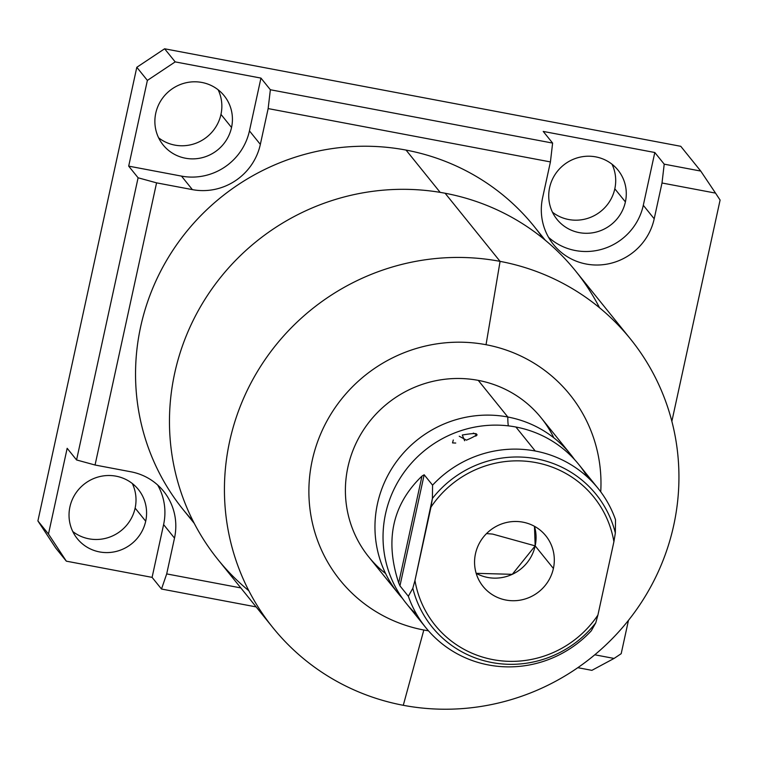 <?xml version="1.0" encoding="UTF-8"?>
<svg xmlns="http://www.w3.org/2000/svg" width="758" height="758" viewBox="0 0 758 758"><rect width="100%" height="100%" fill="white"/><g stroke="black" fill="none" stroke-linecap="round" stroke-linejoin="round"><path stroke-width="1.14" d="M614.065 658.437L594.784 654.798L614.065 658.437L591.884 670.347L577.814 667.684L591.884 670.347L614.065 658.437L621.19 653.69L614.065 658.437M240.826 587.914L166.694 573.91L174.501 538.104A57.741 56.12 141.1 0 0 130.869 471.789L95.053 465.014L156.574 182.858L192.39 189.623A57.741 56.12 141.1 0 0 260.345 144.39L268.152 108.584L550.422 161.918L542.614 197.724A57.741 56.12 141.1 0 0 586.247 264.04A57.741 56.12 141.1 0 0 654.201 218.806L662.009 183L715.524 193.11L720.1 200.065L671.863 421.315L720.1 200.065L715.524 193.11L662.009 183L664.216 164.164L700.743 171.071L715.524 193.11L700.743 171.071L680.769 146.303L164.619 48.787L680.769 146.303L700.743 171.071L664.216 164.164L662.009 183L654.201 218.806L643.305 205.295L654.808 152.51L543.221 131.428L654.808 152.51L664.216 164.164L654.808 152.51L643.305 205.295A57.741 56.12 -38.9 0 1 604.543 248.434A57.741 56.12 -38.9 0 1 548.565 237.33A57.741 56.12 141.1 0 0 604.543 248.434A57.741 56.12 141.1 0 0 643.305 205.295L654.201 218.806A57.741 56.12 141.1 0 1 611.166 263.216A57.741 56.12 141.1 0 1 553.473 244.521A57.741 56.12 141.1 0 1 542.614 197.724L550.422 161.918L268.152 108.584L260.345 144.39L249.448 130.878L260.951 78.093L175.193 61.891L147.384 80.405L128.689 166.135L181.494 176.112A57.741 56.12 141.1 0 0 249.448 130.878A57.741 56.12 -38.9 0 1 181.494 176.112L192.39 189.623L156.574 182.858L95.053 465.014L76.567 459.954L138.098 177.789L128.689 166.135L147.384 80.405L136.81 67.291L164.619 48.787L175.193 61.891L260.951 78.093L270.36 89.747L268.152 108.584L270.36 89.747L552.62 143.082L550.422 161.918L552.62 143.082L543.221 131.428L552.62 143.082L270.36 89.747L260.951 78.093L249.448 130.878L260.345 144.39A57.741 56.12 141.1 0 1 192.39 189.623L181.494 176.112L128.689 166.135L138.098 177.789L156.574 182.858L138.098 177.789L76.567 459.954L95.053 465.014L130.869 471.789A57.741 56.12 141.1 0 1 163.643 491.307A57.741 56.12 141.1 0 1 174.501 538.104L166.694 573.91L240.826 587.914M628.467 620.347L621.19 653.69L628.467 620.347M543.192 238.514A225.496 219.166 141.1 0 0 406.051 150.084A225.496 219.166 141.1 0 0 165.623 262.097A225.496 219.166 141.1 0 0 193.053 521.011M194.275 523.399L183.066 509.509A225.496 219.166 -38.9 0 1 169.621 255.389A225.496 219.166 -38.9 0 1 406.051 150.084L440.161 192.361L406.051 150.084A225.496 219.166 -38.9 0 1 534.049 226.32L545.258 240.21M248.842 590.757A229.778 223.335 -38.9 0 1 193.243 320.264A229.778 223.335 -38.9 0 1 445.107 193.243A229.778 223.335 -38.9 0 1 599.559 307.786M272.861 627.615L217.887 559.489A229.778 223.335 -38.9 0 1 204.196 300.547A229.778 223.335 -38.9 0 1 445.107 193.243L500.081 261.368A229.778 223.335 141.1 0 0 259.16 368.672A229.778 223.335 141.1 0 0 272.861 627.615A229.778 223.335 141.1 0 0 403.284 705.3L423.826 630.012L403.284 705.3A229.778 223.335 -38.9 0 1 229.646 441.374A229.778 223.335 -38.9 0 1 500.081 261.368L486.039 344.71A147.668 143.527 141.1 0 1 600.734 491.828A147.668 143.527 141.1 0 0 486.039 344.71L500.081 261.368A229.778 223.335 -38.9 0 1 673.729 525.285A229.778 223.335 -38.9 0 1 403.284 705.3A229.778 223.335 141.1 0 0 644.205 597.996A229.778 223.335 141.1 0 0 630.514 339.044A229.778 223.335 141.1 0 0 500.081 261.368L445.107 193.243A229.778 223.335 -38.9 0 1 575.54 270.919L630.514 339.044M423.826 630.012A147.668 143.527 141.1 0 0 428.478 630.808A147.668 143.527 141.1 0 1 423.826 630.012A147.668 143.527 141.1 0 1 312.23 460.4A147.668 143.527 141.1 0 1 486.039 344.71A147.668 143.527 141.1 0 0 312.23 460.4A147.668 143.527 141.1 0 0 423.826 630.012M385.604 573.541A110.753 107.645 -38.9 0 1 356.298 442.748A110.753 107.645 -38.9 0 1 478.26 380.374A110.753 107.645 -38.9 0 1 553.823 437.811M398.301 593.542L368.739 556.903A110.753 107.645 -38.9 0 1 362.135 432.088A110.753 107.645 -38.9 0 1 478.26 380.374L507.822 417.004A110.753 107.645 141.1 0 0 391.696 468.728A110.753 107.645 141.1 0 0 398.301 593.542A110.753 107.645 141.1 0 0 402.489 598.422A110.753 107.645 141.1 0 1 390 471.561A110.753 107.645 141.1 0 1 507.822 417.004L478.26 380.374A110.753 107.645 -38.9 0 1 541.127 417.81L570.689 454.449A110.753 107.645 141.1 0 0 507.822 417.004A46.077 8.347 -79.3 0 0 508.324 425.863A46.077 8.347 100.7 0 1 507.822 417.004A110.753 107.645 141.1 0 1 574.573 459.585A110.753 107.645 141.1 0 0 570.689 454.449M415.45 613.44A110.753 107.645 -38.9 0 1 396.33 484.694A110.753 107.645 -38.9 0 1 515.904 427.019A110.753 107.645 -38.9 0 1 587.554 477.18M408.344 596.262A110.753 107.645 141.1 0 0 425.731 627.548A110.753 107.645 141.1 0 0 488.597 664.984A110.753 107.645 -38.9 0 1 408.344 596.262L412.816 588.284A105.457 102.501 141.1 0 0 491.866 662.53A105.457 102.501 141.1 0 0 595.76 622.849L591.287 630.827A110.753 107.645 -38.9 0 1 488.597 664.984A110.753 107.645 141.1 0 0 591.287 630.827L595.76 622.849A105.457 102.501 -38.9 0 1 491.866 662.53A105.457 102.501 -38.9 0 1 412.816 588.284L414.967 580.495A101.989 99.127 141.1 0 0 492.956 659.631A101.989 99.127 141.1 0 0 597.91 615.07L595.76 622.849L597.91 615.07A101.989 99.127 -38.9 0 1 492.956 659.631A101.989 99.127 -38.9 0 1 414.967 580.495L432.401 498.47L432.572 485.167L424.177 474.764L421.998 476.071C392.417 504.534 384.647 540.151 398.699 582.93L399.949 585.858L408.344 596.262L399.949 585.858L424.177 474.764L432.572 485.167A110.753 107.645 -38.9 0 1 535.252 451.01A110.753 107.645 141.1 0 0 432.572 485.167L432.401 498.47A105.457 102.501 -38.9 0 1 536.285 458.789A105.457 102.501 -38.9 0 1 615.344 533.035A105.457 102.501 141.1 0 0 536.285 458.789A105.457 102.501 141.1 0 0 432.401 498.47L430.961 507.149A101.989 99.127 -38.9 0 1 535.915 462.588A101.989 99.127 -38.9 0 1 613.904 541.714A101.989 99.127 141.1 0 0 535.915 462.588A101.989 99.127 141.1 0 0 430.961 507.149L414.967 580.495L412.816 588.284L408.344 596.262M425.731 627.548L406.383 603.558A110.753 107.645 -38.9 0 1 399.779 478.743A110.753 107.645 -38.9 0 1 515.904 427.019L535.252 451.01A110.753 107.645 -38.9 0 1 615.515 519.732L615.344 533.035L613.904 541.714L597.91 615.07L613.904 541.714L615.344 533.035L615.515 519.732A110.753 107.645 141.1 0 0 598.128 488.455A110.753 107.645 141.1 0 0 535.252 451.01L515.904 427.019A110.753 107.645 -38.9 0 1 578.771 464.464L598.128 488.455M459.244 436.238L466.454 440.152C481.33 433.718 479.947 432.013 462.304 435.016L464.626 440.768L462.304 435.016M475.474 553.747A40.316 39.179 141.1 0 0 505.946 600.052A40.316 39.179 141.1 0 0 553.397 568.472A40.316 39.179 141.1 0 0 522.925 522.167A40.316 39.179 141.1 0 0 475.474 553.747A40.316 39.179 141.1 0 0 483.064 586.417A40.316 39.179 141.1 0 0 523.342 599.474A40.316 39.179 141.1 0 0 553.397 568.472L535.167 545.874A40.316 39.179 -38.9 0 1 476.176 573.323L512.285 574.327L535.167 545.874L553.397 568.472A40.316 39.179 141.1 0 0 545.807 535.792A40.316 39.179 141.1 0 0 505.529 522.736A40.316 39.179 141.1 0 0 475.474 553.747M534.466 526.298A40.316 39.179 -38.9 0 1 535.167 545.874L534.466 526.298M486.532 533.575L492.634 534.087L535.167 545.874L492.634 534.087L486.532 533.575M424.177 474.764L421.998 476.071L398.699 582.93L399.949 585.858L424.177 474.764M398.699 582.93C384.647 540.151 392.417 504.534 421.998 476.071L398.699 582.93M453.293 439.981L452.535 442.918L455.738 443.042M475.768 436.144L477.133 434.893L473.324 433.083M256.157 606.912L161.501 589.032L166.694 573.91L161.501 589.032L152.093 577.369L163.605 524.593A57.741 56.12 141.1 0 0 157.655 484.987A57.741 56.12 -38.9 0 1 163.605 524.593L174.501 538.104L163.605 524.593L152.093 577.369L66.334 561.166L152.093 577.369L161.501 589.032L256.157 606.912M55.76 548.062L37.9 520.926L136.81 67.291L37.9 520.926L48.474 534.03L66.334 561.166L55.76 548.062L37.9 520.926L48.474 534.03L66.334 561.166L55.76 548.062M72.759 531.51A39.208 38.108 141.1 0 0 135.123 508.097A39.208 38.108 141.1 0 0 132.28 483.481A39.208 38.108 -38.9 0 1 135.123 508.097A39.208 38.108 -38.9 0 1 72.759 531.51M158.602 137.795A39.208 38.108 141.1 0 0 220.966 114.382A39.208 38.108 141.1 0 0 218.124 89.766A39.208 38.108 -38.9 0 1 220.966 114.382A39.208 38.108 -38.9 0 1 158.602 137.795M552.459 212.212A39.208 38.108 141.1 0 0 614.814 188.799A39.208 38.108 141.1 0 0 611.981 164.183A39.208 38.108 -38.9 0 1 614.814 188.799A39.208 38.108 -38.9 0 1 552.459 212.212M69.916 506.894A39.208 38.108 141.1 0 0 77.297 538.673A39.208 38.108 141.1 0 0 116.467 551.369A39.208 38.108 141.1 0 0 145.697 521.21L135.123 508.097L145.697 521.21A39.208 38.108 -38.9 0 1 99.544 551.919A39.208 38.108 -38.9 0 1 69.916 506.894A39.208 38.108 -38.9 0 1 116.059 476.176A39.208 38.108 -38.9 0 1 145.697 521.21A39.208 38.108 141.1 0 0 138.316 489.431A39.208 38.108 141.1 0 0 99.146 476.735A39.208 38.108 141.1 0 0 69.916 506.894M625.397 201.912A39.208 38.108 -38.9 0 1 579.245 232.621A39.208 38.108 -38.9 0 1 549.616 187.596A39.208 38.108 -38.9 0 1 595.76 156.878A39.208 38.108 -38.9 0 1 625.397 201.912L614.814 188.799L625.397 201.912A39.208 38.108 141.1 0 0 618.016 170.133A39.208 38.108 141.1 0 0 578.847 157.437A39.208 38.108 141.1 0 0 549.616 187.596A39.208 38.108 141.1 0 0 556.997 219.365A39.208 38.108 141.1 0 0 596.167 232.071A39.208 38.108 141.1 0 0 625.397 201.912M67.168 448.3L48.474 534.03L67.168 448.3L76.567 459.954L67.168 448.3M231.541 127.496A39.208 38.108 -38.9 0 1 185.388 158.204A39.208 38.108 -38.9 0 1 155.76 113.179A39.208 38.108 -38.9 0 1 201.912 82.461A39.208 38.108 -38.9 0 1 231.541 127.496L220.966 114.382L231.541 127.496A39.208 38.108 141.1 0 0 224.16 95.716A39.208 38.108 141.1 0 0 184.99 83.02A39.208 38.108 141.1 0 0 155.76 113.179A39.208 38.108 141.1 0 0 163.141 144.949A39.208 38.108 141.1 0 0 202.31 157.655A39.208 38.108 141.1 0 0 231.541 127.496M136.81 67.291L164.619 48.787L175.193 61.891L147.384 80.405L136.81 67.291"/></g></svg>
